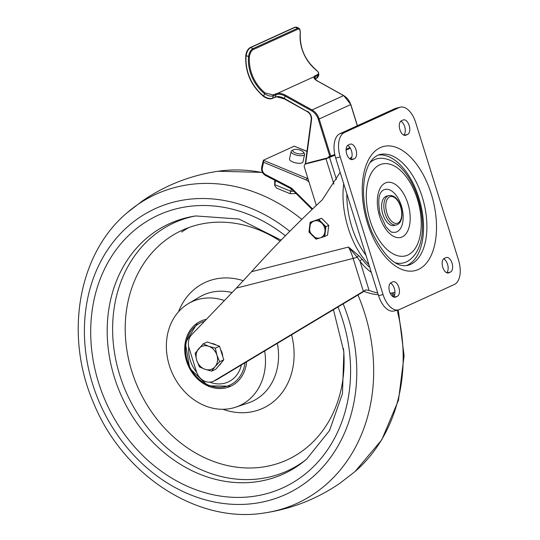 <?xml version="1.0" encoding="UTF-8"?>
<svg xmlns="http://www.w3.org/2000/svg" width="540" height="540" viewBox="0 0 540 540"><rect width="100%" height="100%" fill="white"/><g stroke="black" fill="none" stroke-linecap="round" stroke-linejoin="round"><path stroke-width="0.81" d="M211.336 343.379A12.393 10.375 65.5 0 1 216.236 345.08M220.57 349.535A12.393 10.375 65.5 0 1 222.068 352.85A12.393 10.375 65.5 0 1 222.703 356.387M221.299 362.765A12.393 10.375 65.5 0 1 218.842 365.654M203.135 343.892L207.313 341.989L219.537 346.228L223.776 359.849L215.798 369.225L211.619 371.135L215.055 366.694A12.393 10.375 65.5 0 1 204.957 369.265A12.393 10.375 65.5 0 1 196.722 360.335A12.393 10.375 65.5 0 1 198.592 348.833A12.393 10.375 65.5 0 1 208.69 346.268L203.135 343.892L195.149 353.275L196.722 360.335L199.395 366.889L204.957 369.265L211.619 371.135M216.925 355.199A12.393 10.375 65.5 0 1 215.055 366.694L219.598 361.753L216.925 355.199A12.393 10.375 -114.5 0 0 208.69 346.268L215.352 348.138L216.925 355.199M223.776 359.849L219.598 361.753M219.537 346.228L215.352 348.138M316.062 239.159L308.954 232.018L310.122 222.298L321.631 218.261L328.738 225.403L325.519 226.874L324.344 236.588L316.062 239.159M325.519 226.874L318.404 219.726M310.122 222.298L321.631 218.261L328.738 225.403L327.571 235.116L324.344 236.588M324.932 231.728A8.95 7.493 65.5 0 1 316.224 237.857A8.95 7.493 65.5 0 1 309.541 227.158A8.95 7.493 65.5 0 1 318.249 221.029A8.95 7.493 65.5 0 1 324.932 231.728M325.917 226.692L324.743 236.405L327.571 235.116L328.738 225.403L325.917 226.692L318.803 219.55L321.631 218.261L310.52 222.116L309.353 231.835L316.46 238.977M318.803 219.55L310.52 222.116M397.13 224.66A15.154 8.201 -104.3 0 1 396.374 224.924L394.126 225.497A15.154 8.201 -104.3 0 1 382.637 213.55A15.154 8.201 -104.3 0 1 385.904 196.398A15.154 8.201 -104.3 0 1 386.66 196.128L388.901 195.561A15.154 8.201 -104.3 0 0 388.145 195.824A15.154 8.201 -104.3 0 0 384.878 212.976A15.154 8.201 -104.3 0 0 396.374 224.924L397.292 224.6C406.471 220.82 401.207 193.786 388.901 195.561M383.859 189.844A22.039 11.934 75.7 0 0 381.929 191.14C378.54 194.306 377.892 201.818 380.005 213.685L385.857 226.638C390.002 231.161 392.168 232.99 392.357 232.139A22.039 11.934 75.7 0 0 396.927 231.782A22.039 11.934 75.7 0 0 401.375 205.808A22.039 11.934 75.7 0 0 383.859 189.844M369.961 162.689A53.717 29.086 -104.3 0 1 374.47 159.698A53.717 29.086 -104.3 0 1 385.607 158.834C417.4 165.611 435.713 237.627 411.021 258.761A53.717 29.086 -104.3 0 1 406.316 261.927A53.717 29.086 -104.3 0 1 395.435 262.852M406.283 265.64A57.159 30.949 75.7 0 0 407.336 265.201A57.159 30.949 75.7 0 0 420.12 202.176A57.159 30.949 75.7 0 0 378.162 155.054M366.005 255.346A60.602 32.812 -104.3 0 1 346.856 193.86A60.602 32.812 75.7 0 0 366.005 255.346M448.781 272.815L450.495 272.032A7.574 4.104 75.7 0 0 452.129 263.453A7.574 4.104 75.7 0 0 446.384 257.479A7.574 4.104 75.7 0 0 446.006 257.614L444.292 258.397A7.574 4.104 75.7 0 0 442.658 266.969A7.574 4.104 75.7 0 0 448.402 272.943A7.574 4.104 75.7 0 0 448.781 272.815L448.004 273.01M446.654 272.734A7.574 4.104 75.7 0 0 447.849 265.43A7.574 4.104 75.7 0 0 443.637 258.829M348.246 145.031A7.574 4.104 75.7 0 0 346.613 153.603A7.574 4.104 75.7 0 0 352.357 159.577A7.574 4.104 75.7 0 0 352.735 159.448L354.449 158.666A7.574 4.104 75.7 0 0 356.089 150.086A7.574 4.104 75.7 0 0 350.339 144.113A7.574 4.104 75.7 0 0 349.961 144.248L348.246 145.031M350.615 159.374A7.574 4.104 75.7 0 0 351.803 152.071A7.574 4.104 75.7 0 0 347.598 145.463M391.108 282.643A7.574 4.104 75.7 0 0 389.475 291.222A7.574 4.104 75.7 0 0 395.219 297.196A7.574 4.104 75.7 0 0 395.597 297.061L397.312 296.278A7.574 4.104 75.7 0 0 398.952 287.705A7.574 4.104 75.7 0 0 393.201 281.732A7.574 4.104 75.7 0 0 392.823 281.86L391.108 282.643M393.478 296.987A7.574 4.104 75.7 0 0 394.666 289.683A7.574 4.104 75.7 0 0 390.461 283.082M415.679 122.513L458.541 260.125A20.662 11.185 -104.3 0 1 454.376 284.479L399.479 309.515A20.662 11.185 -104.3 0 1 398.446 309.879A20.662 11.185 -104.3 0 1 383.062 294.55L340.2 156.931A20.662 11.185 -104.3 0 1 344.372 132.577L399.263 107.548A20.662 11.185 -104.3 0 1 400.295 107.183A20.662 11.185 -104.3 0 1 415.679 122.513M398.446 309.879L393.957 311.02A20.662 11.185 -104.3 0 1 378.574 295.691L335.711 158.072A20.662 11.185 -104.3 0 1 339.876 133.718L394.774 108.689A20.662 11.185 -104.3 0 1 395.807 108.324L400.295 107.183M400.775 121.217A7.574 4.104 -104.3 0 1 404.987 127.818A7.574 4.104 -104.3 0 1 403.792 135.122M407.632 134.413L405.918 135.196A7.574 4.104 -104.3 0 1 405.54 135.331A7.574 4.104 -104.3 0 1 399.796 129.357A7.574 4.104 -104.3 0 1 401.429 120.778L403.144 119.995A7.574 4.104 -104.3 0 1 403.522 119.867A7.574 4.104 -104.3 0 1 409.266 125.84A7.574 4.104 -104.3 0 1 407.632 134.413L404.217 135.284M351.884 156.917L349.67 158.774M340.153 172.341L322.265 199.827C296.176 224.255 272.606 248.211 251.559 271.708L348.516 247.05L358.742 255.677L362.225 259.409A63.356 34.303 75.7 0 0 369.779 267.449M371.318 272.403A65.421 35.424 -104.3 0 1 360.031 261.32A2.066 1.1 141.8 0 1 362.225 259.409M365.904 289.872L363.386 291.31L353.14 258.417A4.131 0.338 -17.3 0 0 357.156 257.182L360.031 261.32L369.097 290.419L365.904 289.872L363.832 291.256A120.656 65.327 75.7 0 0 378.263 294.692M358.742 255.677A2.066 0.661 133.2 0 0 357.156 257.182L348.516 247.05A41.324 22.37 75.7 0 1 353.14 258.417L236.358 288.11L191.572 334.807A13.777 11.522 -114.5 0 0 189.081 348.044L196.418 371.608A13.777 11.522 -114.5 0 0 213.361 381.287L216.101 380.038A13.777 11.522 -114.5 0 0 217.066 379.532L364.027 291.337M236.358 288.11L251.559 271.708M213.361 381.287A13.777 11.522 -114.5 0 0 214.326 380.781L363.386 291.31M369.097 290.419A120.656 65.327 75.7 0 0 377.71 292.923M390.231 293.267A120.656 65.327 75.7 0 0 394.018 292.518A120.656 65.327 75.7 0 0 394.97 292.262M305.802 163.924A2.754 2.302 -114.5 0 0 305.478 164.039L307.537 163.1A2.754 2.302 65.5 0 1 307.861 162.986L305.802 163.924L326.005 158.787L334.928 155.169M334.78 154.487L328.199 157.039L328.408 157.694L334.841 154.757M346.106 149.621L350.075 147.811M249.419 56.592A37.186 31.118 -114.5 0 0 265.181 93.002L273.044 94.878L277.911 93.218L313.882 76.815L314.908 75.789L317.648 74.54C319.207 73.616 318.641 72.049 315.961 69.842L316.001 70.213L315.961 69.842A37.186 31.118 65.5 0 1 300.2 33.433C300.443 30.011 299.707 28.586 298.006 29.16L253.402 49.498C251.363 50.625 250.04 52.988 249.419 56.592L248.481 56.599C249.169 52.623 250.668 49.97 252.983 48.627L297.587 28.289L298.877 28.202L299.875 29.261L300.294 33.345C299.68 47.992 304.945 60.156 316.096 69.835L318.377 72.198L318.904 74.547L314.334 77.632L313.882 76.815A7.574 3.112 -161 0 0 317.291 80.939L317.486 81.047M349.92 147.582L346.127 149.317M285.728 95.337L285.181 96.086A6.885 2.828 19 0 0 278.073 94.163L277.911 93.218A7.574 3.112 -161 0 1 285.728 95.337L312.026 109.951L343.724 95.553L317.419 80.933C314.462 78.59 313.43 77.483 314.341 77.598L314.334 77.632M265.181 93.002L264.539 93.683A37.874 31.691 65.5 0 1 248.481 56.599L246.146 55.526A40.635 34 -114.5 0 0 263.709 96.093C267.098 98.307 270.054 98.996 272.579 98.152L277.256 96.539A6.885 2.828 -161 0 1 284.364 98.462L284.499 98.894M273.044 94.878L273.395 95.776C270.864 96.62 267.908 95.924 264.539 93.683L263.709 96.093M278.073 94.163L273.395 95.776L272.579 98.152L271.802 98.428L272.579 98.152M275.049 97.214L272.302 98.469C269.838 99.347 266.949 98.685 263.621 96.478C250.891 85.631 244.951 71.908 245.801 55.309C246.456 51.428 247.934 48.843 250.229 47.567L294.84 27.223L296.568 27.149L295.279 27.236L250.675 47.574C248.373 48.917 246.861 51.57 246.146 55.526M314.82 78.887L318.087 76.923L318.904 74.547M328.408 157.694L307.861 162.986M346.1 150.08L350.298 148.163M305.478 164.039A2.754 2.302 -114.5 0 0 304.371 167.117L316.305 205.423M309.042 182.101L308.158 181.231A5.508 4.61 -114.5 0 0 306.389 180.036L263.567 162.29L263.372 160.245L294.246 146.165L306.956 151.308M261.873 167.029A1.377 0.506 12.4 0 0 261.691 167.218L263.372 160.245L307.348 178.47L307.841 178.247M293.517 149.742A5.508 2.018 12.4 0 0 293.389 149.803A5.508 2.018 12.4 0 0 295.535 152.962A5.508 2.018 12.4 0 0 302.819 153.59A5.508 2.018 12.4 0 0 303.284 151.983A5.508 2.018 12.4 0 0 298.735 149.728A5.508 2.018 12.4 0 0 293.517 149.742M303.284 151.983L304.29 153.313A6.885 2.518 -167.6 0 1 304.621 154.4A6.885 2.518 -167.6 0 1 303.703 155.324A6.885 2.518 -167.6 0 1 295.853 154.98A6.885 2.518 -167.6 0 1 291.168 151.436A6.885 2.518 -167.6 0 1 291.917 150.593A6.885 2.518 -167.6 0 1 292.079 150.512M291.168 151.436L289.514 158.949A6.885 2.518 12.4 0 0 294.199 162.493A6.885 2.518 12.4 0 0 302.049 162.837A6.885 2.518 12.4 0 0 302.967 161.912L304.621 154.4M277.493 181.683L275.549 180.677M296.089 193.536L290.088 193.685L276.399 188.015L274.637 185.294L275.549 180.88M274.833 180.299L274.718 184.633L290.824 191.309L291.337 188.96M293.76 191.234L290.824 191.309L290.041 193.293M305.195 460.323A136.357 114.102 65.5 0 1 302.123 462.53A136.357 114.102 65.5 0 1 136.519 411.952A136.357 114.102 65.5 0 1 159.556 231.1A136.357 114.102 65.5 0 1 193.9 216.25M246.638 361.78A35.809 29.963 65.5 0 1 234.461 384.089A35.809 29.963 65.5 0 1 231.289 385.952A35.809 29.963 65.5 0 1 189.871 368.908A35.809 29.963 65.5 0 1 197.019 323.305A35.809 29.963 65.5 0 1 201.582 320.807A35.809 29.963 65.5 0 1 206.415 319.329M264.661 350.96A57.159 47.831 65.5 0 1 245.801 402.125A57.159 47.831 65.5 0 1 235.703 407.174A57.159 47.831 65.5 0 1 173.131 375.01A57.159 47.831 65.5 0 1 186.037 305.107A57.159 47.831 65.5 0 1 188.46 303.561A57.159 47.831 65.5 0 1 224.424 300.55M333.443 309.676L343.872 351.884L342.461 393.626L329.522 430.589L306.646 459.095L303.737 461.389A136.357 114.102 65.5 0 1 302.123 462.53A136.357 114.102 65.5 0 1 136.519 411.952A136.357 114.102 65.5 0 1 159.556 231.1A136.357 114.102 65.5 0 1 192.139 216.641L195.777 215.953L239.018 219.044L281.097 240.118M241.394 364.932A30.881 25.839 65.5 0 1 231.545 380.065A30.881 25.839 65.5 0 1 209.797 382.158A30.881 25.839 65.5 0 0 231.545 380.065A30.881 25.839 65.5 0 0 241.394 364.932M196.661 372.323A30.881 25.839 65.5 0 1 188.757 346.849A30.881 25.839 65.5 0 0 196.661 372.323M389.678 196.85A13.777 7.459 75.7 0 0 386.897 213.084A13.777 7.459 75.7 0 0 397.845 223.06A13.777 7.459 75.7 0 0 400.619 206.827A13.777 7.459 75.7 0 0 389.678 196.85M402.165 236.932A28.35 15.35 -104.3 0 1 379.633 216.398A28.35 15.35 -104.3 0 1 385.358 182.979A28.35 15.35 -104.3 0 1 407.882 203.519A28.35 15.35 -104.3 0 1 402.165 236.932M379.708 164.849A47.405 25.664 75.7 0 0 370.143 220.725A47.405 25.664 75.7 0 0 407.808 255.062A47.405 25.664 75.7 0 0 417.38 199.186A47.405 25.664 75.7 0 0 379.708 164.849M410.704 264.35A57.159 30.949 75.7 0 0 423.029 199.638A57.159 30.949 75.7 0 0 379.674 154.561L377.636 155.277C373.005 157.869 369.671 161.892 367.625 167.333C364.844 174.056 363.474 182.378 363.521 192.301C363.771 206.152 366.694 219.699 372.296 232.949C384.662 257.121 396.509 267.921 407.849 265.356A57.159 30.949 75.7 0 0 410.704 264.35M418.351 269.474A64.044 34.675 -104.3 0 1 367.463 223.081A64.044 34.675 -104.3 0 1 380.389 147.589A64.044 34.675 -104.3 0 1 431.278 193.982A64.044 34.675 -104.3 0 1 418.351 269.474M447.08 272.896L450.495 272.032M351.965 159.644L352.735 159.448M351.041 159.53L354.449 158.666M394.828 297.257L395.597 297.061M393.903 297.149L397.312 296.278M394.774 108.689L399.263 107.548M339.876 133.718L344.372 132.577M335.711 158.072L340.2 156.931M378.574 295.691L383.062 294.55M405.142 135.392L405.918 135.196M368.894 264.62A63.356 34.303 -104.3 0 1 343.717 183.789M214.326 380.781L217.066 379.532M333.896 184.126L326.005 158.787M329.623 157.592L336.427 179.449M311.479 110.707L312.026 109.951A13.777 11.522 65.5 0 1 319.16 118.975L318.256 119.272A13.082 10.948 -114.5 0 0 311.479 110.707L285.181 96.086L284.364 98.462L307.449 111.652M329.886 156.607L318.256 119.272M357.325 125.766L350.723 104.578L319.16 118.975L330.791 156.31M350.71 104.524L350.723 104.578A13.777 11.522 -114.5 0 0 343.589 95.56L317.291 80.939M357.426 125.719L350.825 104.517L343.784 95.668M314.908 75.789L315.252 76.687L314.604 78.584M317.648 74.54L317.999 75.438L317.183 77.814L316.406 78.091L317.183 77.814M298.006 29.16L297.587 28.289L295.279 27.236L294.543 27.601L294.921 27.196M253.402 49.498L252.983 48.627L250.675 47.574L249.939 47.938M275.791 93.623L276.136 94.527L275.319 96.896L274.55 97.173L275.319 96.896M277.256 96.539L276.689 96.782L277.256 96.539M307.307 111.22A7.574 6.338 65.5 0 1 311.56 119.786L311.317 119.448M311.56 119.786L305.627 163.971M306.936 151.423L294.246 146.165M265.808 175.46A1.377 0.513 -62.5 0 1 265.545 175.48C262.467 173.57 261.185 170.816 261.691 167.218A1.377 0.506 12.4 0 0 262.352 167.825A5.508 4.61 -114.5 0 0 265.498 174.569L290.446 187.529A8.262 6.912 65.5 0 1 292.505 189.041L312.606 208.94M263.567 162.29L262.352 167.825M265.498 174.569A1.377 0.513 -62.5 0 0 265.545 175.48L290.493 188.44A1.377 0.513 -62.5 0 1 290.446 187.529M306.389 180.036A1.377 0.56 -67.5 0 1 307.348 178.47A6.885 5.764 65.5 0 1 308.009 178.794M308.158 181.231L308.61 180.718M290.493 188.44L292.221 189.709L292.505 189.041M181.629 232.045A126.225 105.617 65.5 0 1 188.885 227.536M178.49 311.823A69.221 57.922 65.5 0 1 197.91 286.585A69.221 57.922 65.5 0 1 243.351 280.719M291.587 334.8A69.221 57.922 65.5 0 1 270.284 404.069A69.221 57.922 65.5 0 1 222.932 409.28M235.703 407.174L248.063 403.043A58.536 48.985 -114.5 0 0 258.404 397.872A58.536 48.985 -114.5 0 0 277.344 343.352M232.099 292.552A58.536 48.985 -114.5 0 0 199.685 296.939M280.125 241.117A126.225 105.617 -114.5 0 0 168.669 237.958A126.225 105.617 -114.5 0 0 147.339 405.378A126.225 105.617 -114.5 0 0 300.638 452.196A126.225 105.617 -114.5 0 0 343.474 348.482M343.156 303.845A157.079 131.436 65.5 0 1 302.704 484.792A157.079 131.436 65.5 0 1 111.935 426.526A157.079 131.436 65.5 0 1 138.47 218.187A157.079 131.436 65.5 0 1 289.757 231.316M337.979 306.956A149.877 125.415 65.5 0 1 298.998 478.656A149.877 125.415 65.5 0 1 116.971 423.063A149.877 125.415 65.5 0 1 142.297 224.269A149.877 125.415 65.5 0 1 285.356 235.771M357.966 294.962A169.884 142.155 65.5 0 1 315.198 493.013A169.884 142.155 65.5 0 1 264.148 513C197.107 523.962 122.418 474.768 93.461 402.692C64.186 335.381 77.963 253.834 127.211 212.693A169.884 142.155 65.5 0 1 137.572 204.68A169.884 142.155 65.5 0 1 301.806 219.375M264.148 513C291.695 508.923 316.946 499.007 339.91 483.253L355.057 471.548A169.884 142.155 -114.5 0 0 397.143 310.21M393.242 296.872A169.884 142.155 -114.5 0 0 391.932 293.051M262.609 172.631A169.884 142.155 -114.5 0 0 218.12 171.241C190.573 175.318 165.321 185.234 142.358 200.988L127.211 212.693M306.646 459.095A137.518 115.074 65.5 0 1 298.323 465.527A137.518 115.074 65.5 0 1 131.301 414.524A137.518 115.074 65.5 0 1 154.541 232.119A137.518 115.074 65.5 0 1 195.777 215.953M204.566 321.26A34.432 28.816 -114.5 0 0 197.397 324.635A34.432 28.816 -114.5 0 0 191.579 370.305A34.432 28.816 -114.5 0 0 233.401 383.076A34.432 28.816 -114.5 0 0 244.985 362.772M390.326 293.456L394.018 292.518M296.568 27.149L298.877 28.202M314.928 79.029L316.906 78.124L318.087 76.923M275.042 97.214L276.912 96.876L284.371 98.908L307.321 111.665C310.156 113.495 311.459 116.12 311.222 119.536L305.228 164.174M293.389 149.803L291.917 150.593M292.221 189.709L312.12 209.405M274.766 180.272L274.637 185.294M188.46 303.561L199.679 296.939M355.057 471.548L381.773 439.81L398.5 400.181L404.096 355.765L398.277 309.92M394.22 296.001L393.113 292.748M262.474 172.402L218.12 171.241M197.289 323.197L185.341 343.015L189.743 368.354L208.082 385.864L230.769 386.201"/></g></svg>
